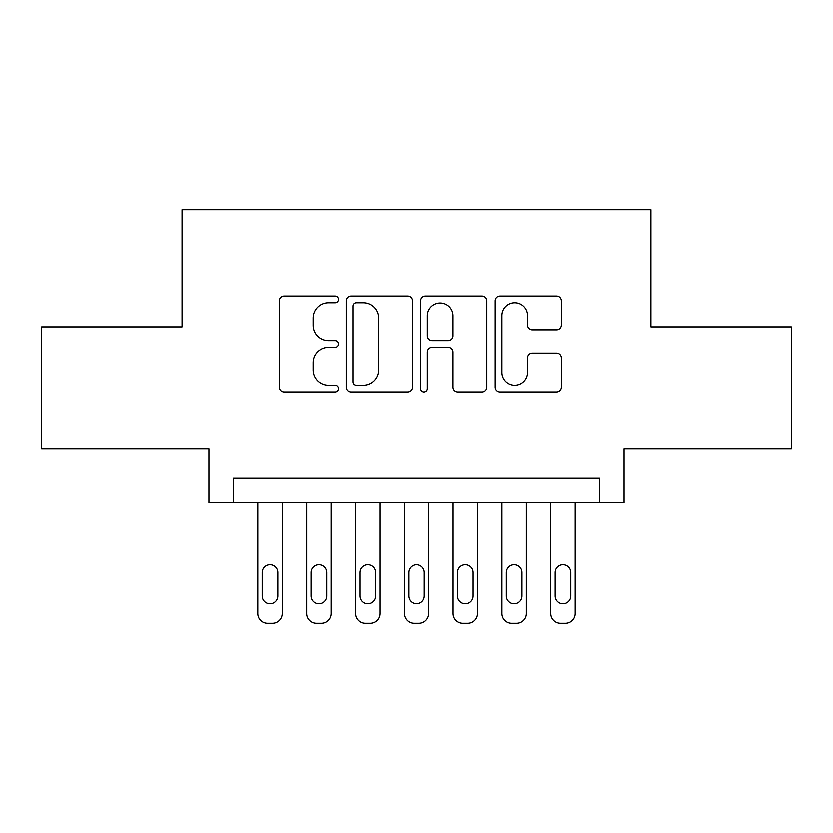 <?xml version="1.0" encoding="UTF-8"?>
<svg xmlns="http://www.w3.org/2000/svg" width="833" height="833" viewBox="0 0 833 833"><rect width="100%" height="100%" fill="white"/><g stroke="black" fill="none" stroke-linecap="round" stroke-linejoin="round"><path stroke-width="1.25" d="M338.354 299.391A3.353 3.353 0 0 0 335.001 296.027L284.063 296.027A4.79 4.79 0 0 0 279.274 300.828L279.274 387.116A4.79 4.79 0 0 0 284.063 391.916L335.001 391.916A3.353 3.353 0 0 0 338.354 388.553A3.353 3.353 0 0 0 335.001 385.2L328.41 385.2A15.338 15.338 0 0 1 313.073 369.862L313.073 362.667A15.338 15.338 0 0 1 328.41 347.33L335.001 347.33A3.353 3.353 0 0 0 338.354 343.977A3.353 3.353 0 0 0 335.001 340.614L328.41 340.614A15.338 15.338 0 0 1 313.073 325.276L313.073 318.081A15.338 15.338 0 0 1 328.41 302.743L335.001 302.743A3.353 3.353 0 0 0 338.354 299.391M556.6 329.826A4.79 4.79 0 0 0 561.4 325.037L561.4 300.828A4.79 4.79 0 0 0 556.6 296.027L500.039 296.027A4.79 4.79 0 0 0 495.239 300.828L495.239 387.116A4.79 4.79 0 0 0 500.039 391.916L556.6 391.916A4.79 4.79 0 0 0 561.4 387.116L561.4 357.878A4.79 4.79 0 0 0 556.6 353.077L532.391 353.077A4.79 4.79 0 0 0 527.601 357.878L527.601 372.372A12.828 12.828 0 0 1 514.773 385.2A12.828 12.828 0 0 1 501.955 372.372L501.955 315.572A12.828 12.828 0 0 1 514.773 302.743A12.828 12.828 0 0 1 527.601 315.572L527.601 325.037A4.79 4.79 0 0 0 532.391 329.826L556.6 329.826M599.656 502.705L624.073 502.705L624.073 448.977L791.35 448.977L791.35 326.88L650.937 326.88L650.937 209.666L182.063 209.666L182.063 326.88L41.65 326.88L41.65 448.977L208.927 448.977L208.927 502.705L599.656 502.705L599.656 478.288L233.344 478.288L233.344 502.705M412.304 300.828A4.79 4.79 0 0 0 407.514 296.027L350.943 296.027A4.79 4.79 0 0 0 346.143 300.828L346.143 387.116A4.79 4.79 0 0 0 350.943 391.916L407.514 391.916A4.79 4.79 0 0 0 412.304 387.116L412.304 300.828M425.486 296.027L482.057 296.027A4.79 4.79 0 0 1 486.857 300.828L486.857 387.116A4.79 4.79 0 0 1 482.057 391.916L457.848 391.916A4.79 4.79 0 0 1 453.058 387.116L453.058 352.12A4.79 4.79 0 0 0 448.258 347.33L432.202 347.33A4.79 4.79 0 0 0 427.402 352.12L427.402 388.553A3.353 3.353 0 0 1 424.049 391.916A3.353 3.353 0 0 1 420.696 388.553L420.696 300.828A4.79 4.79 0 0 1 425.486 296.027M356.212 302.743A3.353 3.353 0 0 0 352.859 306.096L352.859 381.847A3.353 3.353 0 0 0 356.212 385.2L363.167 385.2A15.338 15.338 0 0 0 378.505 369.862L378.505 318.081A15.338 15.338 0 0 0 363.167 302.743L356.212 302.743M453.058 315.811A12.828 12.828 0 0 0 440.23 302.983A12.828 12.828 0 0 0 427.402 315.811L427.402 335.824A4.79 4.79 0 0 0 432.202 340.614L448.258 340.614A4.79 4.79 0 0 0 453.058 335.824L453.058 315.811M282.189 502.705L282.189 613.567A9.767 9.767 0 0 1 272.422 623.334L267.539 623.334A9.767 9.767 0 0 1 257.772 613.567L257.772 502.705M277.795 595.991L277.795 572.542A7.809 7.809 0 0 0 269.975 564.732A7.809 7.809 0 0 0 262.166 572.542L262.166 595.991A7.809 7.809 0 0 0 269.975 603.8A7.809 7.809 0 0 0 277.795 595.991M331.034 502.705L331.034 613.567A9.767 9.767 0 0 1 321.257 623.334L316.373 623.334A9.767 9.767 0 0 1 306.606 613.567L306.606 502.705M326.63 595.991L326.63 572.542A7.809 7.809 0 0 0 318.82 564.732A7.809 7.809 0 0 0 311.001 572.542L311.001 595.991A7.809 7.809 0 0 0 318.82 603.8A7.809 7.809 0 0 0 326.63 595.991M379.869 502.705L379.869 613.567A9.767 9.767 0 0 1 370.102 623.334L365.218 623.334A9.767 9.767 0 0 1 355.452 613.567L355.452 502.705M375.475 595.991L375.475 572.542A7.809 7.809 0 0 0 367.655 564.732A7.809 7.809 0 0 0 359.846 572.542L359.846 595.991A7.809 7.809 0 0 0 367.655 603.8A7.809 7.809 0 0 0 375.475 595.991M428.714 502.705L428.714 613.567A9.767 9.767 0 0 1 418.947 623.334L414.053 623.334A9.767 9.767 0 0 1 404.286 613.567L404.286 502.705M424.309 595.991L424.309 572.542A7.809 7.809 0 0 0 416.5 564.732A7.809 7.809 0 0 0 408.691 572.542L408.691 595.991A7.809 7.809 0 0 0 416.5 603.8A7.809 7.809 0 0 0 424.309 595.991M477.548 502.705L477.548 613.567A9.767 9.767 0 0 1 467.782 623.334L462.898 623.334A9.767 9.767 0 0 1 453.131 613.567L453.131 502.705M473.154 595.991L473.154 572.542A7.809 7.809 0 0 0 465.345 564.732A7.809 7.809 0 0 0 457.525 572.542L457.525 595.991A7.809 7.809 0 0 0 465.345 603.8A7.809 7.809 0 0 0 473.154 595.991M526.394 502.705L526.394 613.567A9.767 9.767 0 0 1 516.627 623.334L511.743 623.334A9.767 9.767 0 0 1 501.966 613.567L501.966 502.705M521.999 595.991L521.999 572.542A7.809 7.809 0 0 0 514.18 564.732A7.809 7.809 0 0 0 506.37 572.542L506.37 595.991A7.809 7.809 0 0 0 514.18 603.8A7.809 7.809 0 0 0 521.999 595.991M575.228 502.705L575.228 613.567A9.767 9.767 0 0 1 565.461 623.334L560.578 623.334A9.767 9.767 0 0 1 550.811 613.567L550.811 502.705M570.834 595.991L570.834 572.542A7.809 7.809 0 0 0 563.025 564.732A7.809 7.809 0 0 0 555.205 572.542L555.205 595.991A7.809 7.809 0 0 0 563.025 603.8A7.809 7.809 0 0 0 570.834 595.991"/></g></svg>
